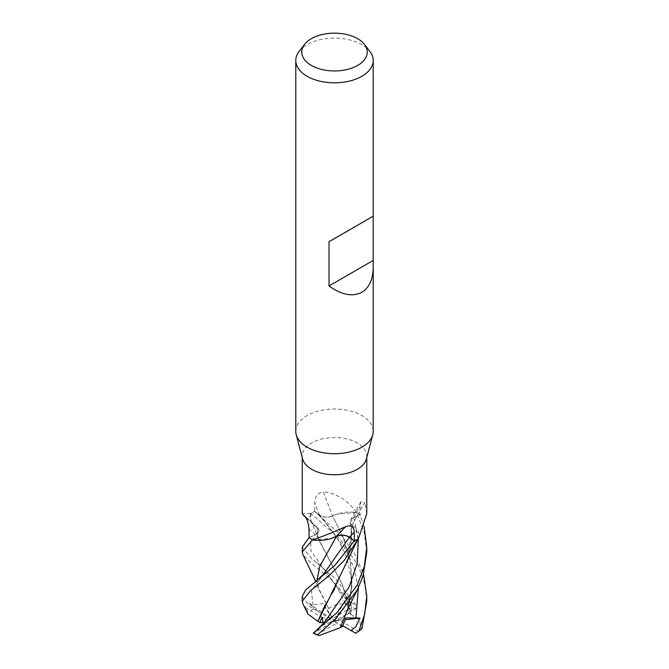 <?xml version="1.0" encoding="UTF-8"?>
<svg xmlns="http://www.w3.org/2000/svg" width="669" height="669" viewBox="0 0 669 669"><rect width="100%" height="100%" fill="white"/><g stroke="black" fill="none" stroke-linecap="round" stroke-linejoin="round"><path stroke-width="0.5" stroke-dasharray="3.35 2.51" d="M302.605 458.942A32.263 18.623 180 0 1 302.237 456.149A32.263 18.623 180 0 1 311.687 442.978A32.263 18.623 180 0 1 346.843 438.939A32.263 18.623 180 0 1 366.763 456.149A32.263 18.623 180 0 1 366.395 458.942M309.103 537.675L315.392 534.832A9.274 5.352 -0 0 0 317.666 527.9A9.274 5.352 -0 0 0 316.972 527.314A25.665 14.818 180 0 1 313.51 524.647A25.665 14.818 180 0 1 310.659 513.742A4.365 2.517 -0 0 0 310.851 513.516A32.263 18.623 180 0 1 311.687 513.014A32.263 18.623 180 0 1 314.606 511.526L319.531 515.155A9.274 5.352 0 0 0 332.552 516.067A25.665 14.818 180 0 1 356.059 512.421A4.365 2.517 0 0 0 356.443 512.529A32.263 18.623 180 0 1 359.897 514.704L353.608 517.547A9.274 5.352 0 0 0 350.481 520.164A9.274 5.352 0 0 0 352.028 525.065A25.665 14.818 180 0 1 358.341 538.637M310.851 513.516L302.237 513.508M295.79 431.354A38.71 22.353 180 0 1 307.13 415.558A38.71 22.353 180 0 1 349.318 410.707A38.71 22.353 180 0 1 373.21 431.354M299.16 51.354A38.71 22.353 180 0 1 307.13 44.672A38.71 22.353 180 0 1 369.84 51.354M316.972 527.314A546.163 333.856 160.6 0 0 304.788 516.1M310.659 513.742A543.069 331.966 160.6 0 0 310.157 513.232M366.763 551.967L364.07 531.855L356.46 512.546L337.268 514.035L332.526 516.058A546.163 36.461 -111.2 0 0 323.202 491.69C317.541 493.045 314.731 496.733 314.781 502.779L314.606 511.526M356.059 512.421A543.069 36.251 -111.2 0 0 355.674 511.4C347.161 499.994 336.34 493.421 323.202 491.69M364.053 526.52L359.997 514.779A32.263 18.623 180 0 0 356.46 512.546L355.674 511.4M352.028 525.065A546.163 495.62 -38.8 0 1 364.714 502.62L361.076 501.416L360.039 506.132L359.897 514.704M366.763 513.508L364.714 502.62M366.763 601.28L364.981 584.982L358.617 566.099L339.81 538.813L310.868 513.508A32.263 18.623 180 0 1 311.687 513.014A32.263 18.623 180 0 1 314.739 511.467L342.202 536.329L354.779 554.016L363.618 574.228M328.671 608.414L337.778 603.789L349.695 604.391L351.417 603.053L333.806 582.005L311.687 563.474L303.007 554.869M302.237 547.183L311.687 558.582L335.83 579.028L355.64 604.843L355.448 608.874A29.679 17.135 180 0 0 352.153 607.235L349.695 604.391M302.237 596.514L310.132 606.699L313.477 608.924A29.679 17.135 180 0 0 310.642 610.822L307.523 611.198L307.029 609.141A32.263 18.623 180 0 1 310.132 606.699M307.029 609.141L303.149 604.442M312.54 539.833L331.732 538.344M358.132 538.863L355.548 527.791L351.869 525.056M334.6 588.996L348.005 558.18L352.028 525.048L350.213 522.347L353.725 517.622L360.708 514.453M340.412 627.53L347.989 607.544L352.036 583.594L349.954 558.481L342.344 535.317L332.543 516.159M332.644 516.016C327.877 517.747 323.553 517.446 319.657 515.088L314.179 511.057M310.868 513.508L311.052 521.318L313.452 524.588L317.131 527.314M316.88 527.256C319.891 530.007 319.356 532.507 315.275 534.757L309.103 537.55M355.9 608.606L351.016 611.516L351.166 605.169L347.127 595.979L345.329 603.555L346.943 604.241L349.134 613.147L351.125 614.577L342.52 585.024L318.043 537.843L316.972 527.331M351.008 614.644L342.227 584.288L318.511 539.473L316.947 527.331M351.175 614.552L359.353 620.029L361.477 628.743L361.971 628.676M313.1 633.418L334.5 621.016L332.593 618.524L352.153 607.235M317.976 630.892L317.7 630.499L320.367 626.912M322.659 624.478L323.344 623.684M324.298 606.783L325.36 605.027M328.83 599.148L331.908 593.771M346.417 563.256L351.108 544.466L352.053 525.048M307.957 614.025L307.523 611.198M313.017 608.656L318.043 611.483L308.994 603.413L313.075 605.06L323.227 603.563L326.28 609.451L328.638 608.364L318.051 587.165L316.914 580.809L318.519 588.804L315.902 581.654M336.474 536.304L333.513 541.622M328.613 608.322L318.519 588.804M346.4 612.612L351.827 587.365L350.539 561.333L343.113 536.998L332.518 516.058M351.016 611.516L334.5 621.016L336.407 623.5L316.847 634.789M347.127 595.979L334.5 621.016L330.193 622.111L310.642 610.822M321.873 625.431L334.5 621.016L323.227 603.563M318.043 611.483L334.5 621.016L345.773 617.939M351.417 603.045A32.263 18.623 180 0 1 355.64 604.843M308.994 603.413L334.5 621.016L322.057 617.261M345.154 619.753L334.5 621.016L338.807 619.912L358.358 631.202L361.477 628.743M342.896 625.883L334.5 621.016L346.943 604.241M342.72 626.343L336.407 623.5M323.779 622.438L330.193 622.111M332.593 618.524L326.28 609.451M349.134 613.147L338.807 619.912M358.358 631.202A29.679 17.135 180 0 1 355.523 633.108M315.392 534.832A543.621 332.309 160.6 0 0 308.961 528.903M319.531 515.155A543.621 36.285 -111.2 0 0 314.781 502.779M353.608 517.547A543.621 493.321 -38.8 0 1 360.039 506.132M351.66 611.098L351.3 610.253M345.94 599.29L310.893 550.922L310.792 543.236L315.275 534.757M317.34 630.934L317.7 630.499M323.06 624.035L323.863 623.065M358.358 538.595L353.725 517.622M313.075 605.06L311.394 590.76L323.846 573.801L318.444 581.411L318.051 587.165M317.323 611.106L316.964 610.68M358.35 587.767L353.976 567.672L345.48 549.182L319.657 515.088M302.237 457.554L302.237 456.149M317.666 527.9L304.529 515.841M313.51 524.647L305.691 517.304M350.481 520.164L361.076 501.416M366.763 457.554L366.763 456.149M345.338 603.547L336.842 586.788L324.08 569.562C322.609 567.529 319.531 564.636 314.856 560.89M318.511 539.473C315.743 531.621 313.251 525.566 311.052 521.31M318.043 537.843C317.432 536.362 317.583 534.397 318.494 531.955M350.222 522.347C351.442 528.334 351.593 536.086 350.665 545.611L348.005 558.18M315.425 582.038L315.843 581.696M315.074 511.718L324.105 520.281L336.557 537.015L344.568 552.326L347.487 560.488L350.891 576.686C352.045 585.977 351.074 596.263 347.997 607.552M357.229 589.966L356.836 590.719M366.763 547.066L366.763 547.551M366.763 596.397L366.763 596.873"/><path stroke-width="1" d="M373.21 267.215C373.043 279.374 369.263 287.729 361.87 292.278C352.638 297.086 341.683 294.979 329.023 285.956L329.023 241.701L373.21 216.187L373.21 431.354A38.71 22.353 180 0 1 372.775 434.716L366.395 458.942A32.263 18.623 180 0 1 357.313 469.32A32.263 18.623 180 0 1 324.44 473.844A32.263 18.623 180 0 1 302.605 458.942L296.225 434.716A38.71 22.353 180 0 1 295.79 431.354L295.79 60.478A38.71 22.353 180 0 1 299.16 51.354L304.604 44.33A32.756 18.908 180 0 1 311.344 38.677A32.756 18.908 180 0 1 364.396 44.33A32.756 18.908 180 0 1 357.656 65.42A32.756 18.908 180 0 1 315.927 67.619A32.756 18.908 180 0 1 304.604 44.33M302.237 457.554L302.237 513.508L302.99 514.921L304.529 515.841M304.788 516.1A546.163 333.856 160.6 0 0 304.286 515.665C306.996 518.709 308.56 523.125 308.961 528.903L309.103 537.675A32.263 18.623 180 0 0 312.557 539.841L313.326 539.507C321.839 536.847 332.66 532.541 345.798 526.587C351.459 524.797 354.269 526.687 354.219 532.256L354.394 540.853L349.469 537.224A9.274 5.352 0 0 0 336.448 536.304A25.665 14.818 180 0 1 312.941 539.95A4.365 2.517 0 0 0 312.557 539.841A32.263 18.623 180 0 1 309.003 537.6L302.237 547.183M358.149 538.854L358.843 537.675A543.069 492.819 -38.8 0 0 358.341 538.637A4.365 2.517 0 0 0 358.149 538.854A32.263 18.623 180 0 1 357.313 539.356A32.263 18.623 180 0 1 354.394 540.853M372.775 434.716A38.71 22.353 180 0 1 361.87 447.16A38.71 22.353 180 0 1 322.425 452.595A38.71 22.353 180 0 1 296.225 434.716M364.396 44.33L369.84 51.354A38.71 22.353 180 0 1 373.21 60.478A38.71 22.353 180 0 1 361.87 76.283A38.71 22.353 180 0 1 319.682 81.125A38.71 22.353 180 0 1 295.79 60.478M358.843 537.675L366.763 513.508L366.763 457.554M312.941 539.95A543.069 197.104 93.5 0 1 313.326 539.507M336.448 536.304A546.163 198.225 93.5 0 1 345.798 526.587M372.825 216.413L329.023 241.701M372.825 260.667L329.023 285.956M315.902 581.654L303.007 554.86L302.237 551.967L312.54 539.833M364.053 526.52L366.763 547.066L364.296 566.442L357.313 584.923L336.708 612.888L313.36 632.974A32.263 18.623 180 0 0 317.583 634.764L335.152 619.285L357.229 589.966L363.05 576.151L366.763 551.967L366.763 547.551M303.149 604.442L302.237 601.28L310.374 590.852L329.148 575.591L344.309 560.304L358.132 538.863A32.263 18.623 180 0 1 357.313 539.356A32.263 18.623 180 0 1 354.261 540.903L334.86 565.355L305.7 589.916L302.237 596.514M331.732 538.344L336.465 536.254M336.415 536.337C341.173 534.623 345.48 534.941 349.343 537.282L354.821 541.321M363.618 574.228L366.763 596.397L364.68 614.1L358.868 631.118A32.263 18.623 180 0 0 361.971 628.676L366.763 601.28L366.763 596.873M315.551 631.235L323.863 623.065L349.143 587.014L357.129 563.607L358.358 538.595M313.376 632.907L313.569 633.167A29.679 17.135 180 0 0 316.847 634.789L319.305 635.542L317.583 634.772M317.992 621.342L357.279 540.544M323.344 623.684L322.057 617.261L319.866 622.638L317.875 621.342L324.298 606.783M325.36 605.027L328.822 599.156M331.908 593.771L334.6 588.996M317.825 621.35L307.957 614.025L303.007 604.149M333.513 541.622L319.74 566.492L316.914 580.809L319.698 566.551L336.482 536.321M355.983 633.367L350.957 630.549L355.657 627.012L360.006 617.997L345.773 617.939L342.72 626.343L340.412 627.53M319.305 635.542L340.387 627.572L347.554 609.626L356.836 590.719M358.868 631.118L355.523 633.108M360.006 617.997L345.154 619.753M350.957 630.549L342.896 625.883M319.866 622.638L323.779 622.438M349.469 537.224A543.621 197.305 93.5 0 1 354.219 532.256M315.425 582.038L323.855 573.793L349.343 537.282M355.925 618.273L358.35 587.767M351.677 630.926L352.036 630.073M305.691 517.304L302.99 514.921M373.21 216.187L373.21 60.478M302.237 547.066L302.237 551.967M302.237 596.397L302.237 601.28M323.194 623.884L323.863 623.065"/></g></svg>
